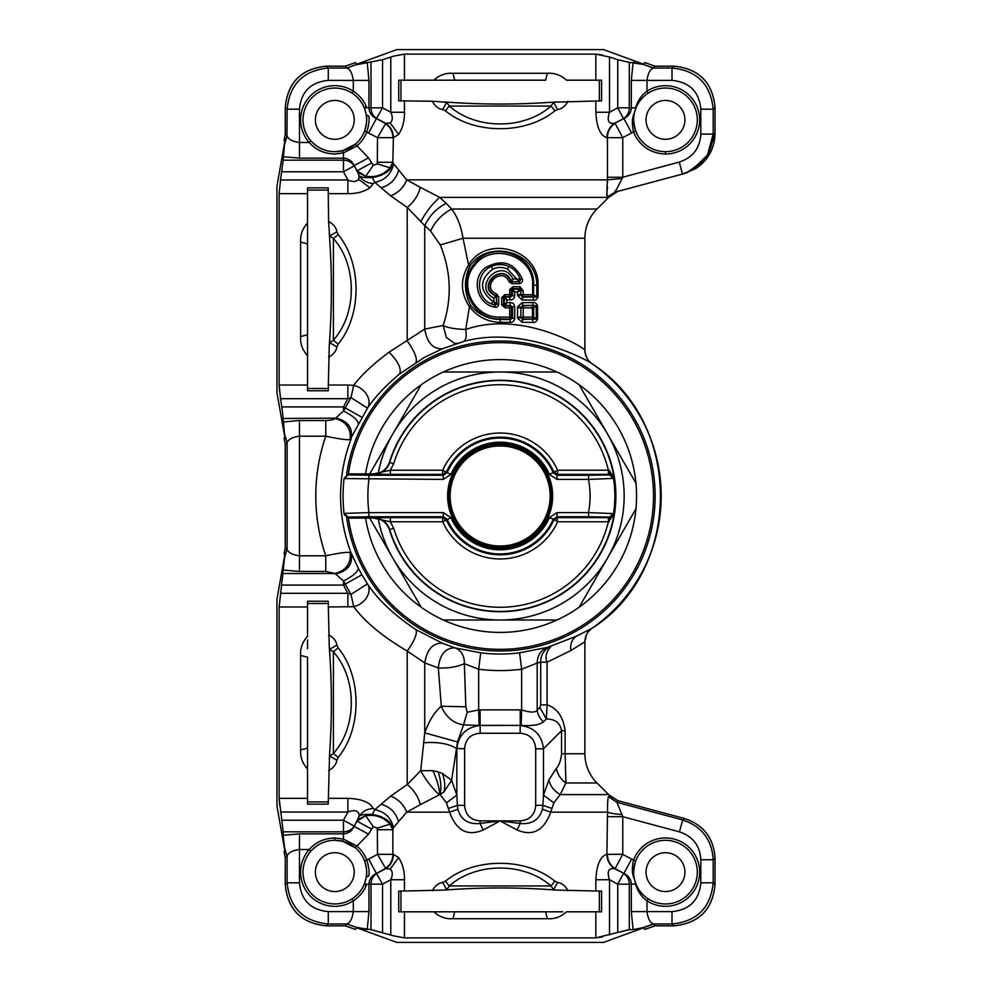 <?xml version="1.0" encoding="UTF-8"?>
<svg xmlns="http://www.w3.org/2000/svg" width="992" height="992" viewBox="0 0 992 992"><rect width="100%" height="100%" fill="white"/><g stroke="black" fill="none" stroke-linecap="round" stroke-linejoin="round"><path stroke-width="1.49" d="M700.823 859.717L713.186 859.717L713.186 882.793C710.706 907.767 696.992 921.494 672.006 923.961L673.841 925.809C698.839 923.354 712.566 909.627 715.021 884.628L715.021 858.316C713.794 838.203 703.626 824.935 684.505 818.536L682.657 819.95L679.458 831.879C692.862 836.343 699.98 845.63 700.823 859.717L700.823 882.793L713.186 882.793L715.021 884.628L715.046 858.316C713.843 838.166 703.663 824.898 684.505 818.512L617.756 800.656L609.634 795.696L608.542 796.725L616.999 802.354L622.765 816.689L607.439 816.689L607.563 812.138C610.402 813.266 615.3 814.085 622.244 814.581M665.483 852.711A19.431 19.431 0 0 0 646.052 872.129A19.431 19.431 0 0 0 665.483 891.56A19.431 19.431 0 0 0 684.914 872.129A19.431 19.431 0 0 0 665.483 852.711M634.52 879.507L634.508 879.433C632.97 875.948 633.355 869.81 635.674 860.994L633.479 860.176A34.162 34.162 0 0 1 699.645 872.129A34.162 34.162 0 0 1 646.995 900.872C641.266 896.57 637.496 891.002 635.686 884.157L635.599 883.103C637.955 889.551 642.171 894.821 648.26 898.901L648.26 898.901A31.831 31.831 0 0 0 697.314 872.129A31.831 31.831 0 0 0 665.483 840.311A31.831 31.831 0 0 0 634.954 881.132L634.979 881.194A31.831 31.831 0 0 0 635.599 883.103L634.992 881.243M638.625 889.216A31.831 31.831 0 0 0 642.456 894.102M665.483 840.311A31.831 31.831 0 0 0 635.674 860.994M648.26 898.901L646.995 900.872L646.995 911.611C647.912 918.48 650.045 922.61 653.406 923.961L655.08 925.809L644.812 929.368L643.461 927.656L653.53 924.036M631.334 911.611L633.094 929.616L643.349 927.582L653.406 923.961L672.006 923.961L672.006 911.611L631.334 911.611L631.334 884.145L635.686 884.145L634.434 879.148C632.078 874.547 631.755 868.223 633.479 860.176L622.765 854.323L622.765 816.689L679.458 831.879M635.103 881.702L634.434 879.148M356.946 927.582L346.89 923.961L356.946 927.582L370.996 929.616L393.737 935.878L404.463 937.886L595.832 937.886L629.3 929.616L629.3 884.145L617.731 884.145L623.509 873.406A12.4 11.569 90 0 1 629.3 884.145L631.334 884.145C631.086 879.321 628.618 875.75 623.906 873.406L631.644 859.097M629.3 929.616L633.814 929.578M643.349 927.582L644.812 929.417M342.463 841.241L343.468 839.083L356.872 846.04L355.359 847.825A31.831 31.831 0 0 0 334.812 840.311C325.649 840.323 317.7 843.907 310.967 851.062A31.831 31.831 0 0 0 352.036 898.901C358.372 894.511 362.588 889.241 364.684 883.116L366.234 877.201C367.276 873.791 366.73 868.384 364.622 860.994A31.831 31.831 0 0 0 355.359 847.825L342.463 841.241L334.812 840.311A31.831 31.831 0 0 0 310.967 851.062L309.206 849.512A34.162 34.162 0 0 0 353.301 900.872C359.823 896.47 364.324 890.903 366.817 884.145L368.962 884.145L368.962 911.611L367.201 929.616L357.17 927.359M366.234 877.201L368.788 875.911C369.532 872.005 368.875 866.76 366.817 860.176A34.162 34.162 0 0 0 356.872 846.04L368.528 834.16L373.252 826.683L365.726 815.722L357.033 821.215L371.355 828.903M355.483 929.417L356.835 927.656L355.483 929.368L345.216 925.809L346.766 924.036M284.096 851.471L284.964 851.099L284.096 851.471L285.274 857.596L285.274 884.628L287.122 882.793L299.472 882.793L299.472 849.512C292.603 850.429 288.474 852.562 287.122 855.922L287.122 882.793C289.59 907.767 303.316 921.494 328.29 923.961L328.29 911.611L368.962 911.611M286.973 856.17L284.481 847.218L286.973 856.17L285.274 857.596L285.25 884.628C287.73 909.627 301.456 923.354 326.455 925.809L328.29 923.961L346.89 923.961C350.25 922.597 352.383 918.48 353.301 911.611L353.301 900.872L352.036 898.901A31.831 31.831 0 0 0 361.869 888.894M365.217 884.145C365.788 886.253 366.321 886.253 366.817 884.145L365.217 884.145L364.684 883.116A31.831 31.831 0 0 0 364.622 860.994L368.664 859.097L376.39 873.406C371.69 875.75 369.21 879.321 368.962 884.145L370.996 884.145A12.4 11.569 -90 0 1 376.786 873.406L385.752 868.645L390.154 869.066C392.745 871.274 392.968 874.832 390.786 879.743L404.463 879.743C404.55 870.926 402.591 863.548 398.586 857.609L390.154 869.066M334.812 852.711A19.431 19.431 0 0 0 315.394 872.129A19.431 19.431 0 0 0 334.812 891.56A19.431 19.431 0 0 0 354.243 872.129A19.431 19.431 0 0 0 334.812 852.711M326.455 925.809L345.216 925.809M398.586 857.609L393.378 854.323A16.529 15.252 90 0 1 385.752 868.645L377.53 854.323L368.664 859.097M393.378 854.323L392.857 854.323C392.844 860.262 390.29 865.036 385.194 868.645L376.39 873.406L382.565 884.145L370.996 884.145L370.996 929.616M617.731 932.306L617.731 884.145L609.51 879.743C606.782 871.633 608.456 867.938 614.544 868.645L623.906 873.406L615.102 868.645L622.765 854.323L607.439 854.323C607.464 860.262 610.018 865.036 615.102 868.645L614.544 868.645C609.646 865.334 607.104 860.56 606.918 854.323L607.439 816.689M715.021 858.316L713.186 859.717C711.934 839.616 701.766 826.348 682.657 819.95L616.999 802.354L617.756 800.656M547.361 918.728L452.935 918.728L454.696 911.809L545.612 911.809L547.361 918.728C554.553 919.175 560.926 916.868 566.494 911.809L601.598 911.809L601.598 891.151L601.598 911.809M545.612 911.809L562.836 911.809M452.935 918.728C445.743 919.175 439.369 916.868 433.802 911.809L500.154 911.809M454.696 911.809L398.71 911.809L398.71 891.151L398.71 911.809M356.649 927.78L396.812 942.4L603.483 942.4L643.647 927.78M299.472 833.85L343.468 833.85L343.468 839.083L334.812 837.967C324.322 838.277 315.791 842.121 309.206 849.512L299.472 849.512L299.472 833.85L283.142 835.289L284.481 847.218M283.452 839.232L283.142 831.817L343.468 831.817L343.468 820.248L354.206 826.026A12.4 11.569 180 0 1 343.468 831.817L343.468 833.85C348.291 833.615 351.875 831.135 354.206 826.423L368.528 834.16M511.016 280.798L511.922 281.815L518.952 281.567L520.292 280.401L519.225 281.815L507.594 269.105L508.908 266.439C503.068 263.996 497.228 263.996 491.4 266.439C475.565 272.738 475.565 297.662 491.4 303.961L495.144 305.325L491.4 303.961L492.714 301.295L493.867 301.779L493.867 298.046L495.678 295.963L496.434 297.067L493.867 298.046C471.51 286.762 501.555 256.32 512.852 278.789L512.07 281.629L511.016 280.798L512.157 281.294M507.594 269.105C502.634 266.91 497.674 266.91 492.714 269.105L491.4 266.439C497.228 263.798 503.068 263.798 508.908 266.439C514.501 269.142 518.246 273.457 520.13 279.347L512.852 278.789L511.14 280.624C501.964 261.07 475.156 287.333 495.752 295.876L495.678 295.963M595.832 911.809L595.832 937.886L602.442 936.944M283.142 831.817L281.84 820.248L343.468 820.248L347.87 812.026C355.359 809.311 359.129 810.7 359.166 816.168L354.206 826.423L357.579 819.69L365.726 815.722C375.398 814.283 383.495 817.098 390.017 824.191L377.307 828.097L377.53 854.323L392.857 854.323L392.857 829.721L377.53 829.721M393.117 828.878L390.017 824.191L392.857 829.721L393.477 827.626C389.682 820.421 382.614 816.032 372.26 814.469C365.54 814.085 361.175 814.655 359.166 816.168C362.489 811.431 367.152 808.877 373.178 808.505L374.877 809.608L372.26 814.469M608.542 796.725C607.798 797.915 607.476 803.049 607.563 812.138L550.709 812.138C543.963 830.688 532.766 836.64 517.13 829.994L500.154 820.88L480.14 823.484C468.323 824.55 460.908 819.801 457.895 809.261L457.374 805.343L464.603 805.343C465.397 814.903 470.58 820.086 480.14 820.88L480.14 823.484L483.166 829.994C467.53 836.64 456.332 830.688 449.587 812.138L446.45 802.838L456.841 795.076L457.374 805.343L448.458 808.43M551.837 808.43L542.922 805.343L543.467 795.076L553.846 802.838L550.709 812.138L542.401 809.261C539.388 819.801 531.972 824.55 520.155 823.484L520.155 820.88C529.728 820.086 534.899 814.903 535.692 805.343L535.692 748.786L543.467 748.786C541.818 734.898 534.043 727.136 520.155 725.487L520.155 733.249L480.14 733.249L480.14 725.487C466.252 727.136 458.49 734.898 456.841 748.786L456.841 795.076L451.596 780.282L443.908 791.976L440.101 794.604L446.45 802.838M542.401 809.261L542.922 805.343L535.692 805.343M517.13 829.994L520.155 823.484L500.154 820.88L483.166 829.994M549.196 911.809L554.206 911.809M554.925 881.206C525.921 857.336 474.35 857.348 445.371 881.206L449.289 885.943C476.197 862.098 524.086 862.073 551.019 885.943L554.925 881.206L557.653 882.458L553.548 889.712L550.932 889.712L556.475 890.097L553.548 889.712L551.019 885.943L449.289 885.943L446.747 889.712L443.821 890.097L398.71 891.151M550.932 889.712C517.08 887.381 483.216 887.381 449.364 889.712L443.821 890.097M520.292 280.401L520.13 279.347L522.238 278.777C514.141 262.483 502.014 258.701 485.844 267.456C470.853 277.921 476.582 303.8 494.611 307.185L495.144 305.325L496.781 304.234L495.02 305.189L493.867 301.779L496.434 303.812L496.496 297.03L495.752 295.876L498.641 296.844L496.632 293.967L495.975 295.715C476.309 287.184 502.473 261.256 510.657 281.232L509.107 281.84C502.113 265.224 479.818 286.862 496.632 293.967M492.714 301.295C479.198 290.569 479.198 279.843 492.714 269.105M548.874 779.985C550.287 786.11 554.069 790.984 560.207 794.604L565.899 782.973C560.616 779.154 557.454 774.281 556.388 768.354L548.874 779.985L543.467 795.076L543.467 748.786L561.559 730.695L565.13 730.695C563.158 716.72 557.132 708.114 547.076 704.878L546.332 719.014C555.098 719.014 560.17 722.908 561.559 730.695L561.559 753.746C560.951 760.306 559.228 765.179 556.388 768.354M553.846 802.838L560.207 794.604L608.617 794.604L617.644 800.594L684.505 818.512M480.14 733.249C470.58 734.043 465.397 739.226 464.603 748.786L456.518 748.476L457.535 741.954L424.75 732.852L424.75 662.916L438.328 667.951C448.161 668.41 456.828 666.984 464.343 663.673L465.831 706.75L441.304 706.279C434.769 711.599 429.251 720.465 424.75 732.852L420.707 770.734C425.878 780.146 432.115 788.156 439.419 794.766L439.853 794.604C439.27 787.45 436.939 779.464 432.859 770.648L438.179 771.875C440.956 780.27 441.576 787.834 440.064 794.542L443.908 791.976C445.396 786.197 444.875 779.997 442.358 773.388L438.179 771.875M556.475 890.097L601.598 891.151M609.51 934.972L609.51 879.743L595.832 879.743C596.651 864.714 600.346 856.232 606.918 854.323M457.895 809.261L449.587 812.138L406.695 812.138L393.477 827.626C391.108 817.792 384.908 811.791 374.877 809.608L381.176 804.227C390.154 806.856 395.957 812.659 398.586 821.649M449.364 889.712L446.747 889.712L442.643 882.458C438.228 883.215 434.794 885.98 432.314 890.779M445.371 881.206L442.643 882.458M557.653 882.458C562.067 883.215 565.514 885.98 567.994 890.779M329.629 753.449C331.96 719.597 331.96 685.745 329.629 651.88L329.245 646.338L329.629 649.264L336.896 645.16L338.148 647.888C362.006 676.866 362.006 728.463 338.148 757.442L333.411 753.536L329.629 756.065L329.629 753.449L328.203 804.115L307.532 804.115L307.532 752.172M329.245 646.338L328.203 601.226L307.532 601.226L307.532 636.318C302.486 641.886 300.179 648.26 300.626 655.452L307.532 657.212L307.532 769.011C302.486 763.456 300.179 757.07 300.626 749.878L307.532 748.129M284.27 845.593L283.923 843.064M300.626 655.452L300.626 749.878M307.532 648.607L307.532 639.976M522.238 278.777C523.069 281.207 522.139 282.844 519.411 283.675L519.225 281.815L511.922 281.815L512.046 283.7L509.107 281.84M279.136 798.672L279.632 805.306M284.096 553.871L285.274 547.733L284.072 553.846L284.964 554.23L284.096 553.871M561.559 753.746L565.13 753.746L565.899 782.973L596.986 782.973L608.617 794.604M521.135 725.363L521.643 709.9L520.242 709.875L520.242 725.412L521.135 725.363C532.121 726.156 539.598 724.966 543.566 721.779A16.529 14.706 -135 0 1 537.18 710.247L537.18 663.065L521.643 669.24A174.567 174.567 0 0 1 478.665 669.24L464.343 663.673A16.529 14.21 -75.9 0 0 454.745 647.838C445.234 647.987 439.754 654.683 438.328 667.951L441.304 706.279C445.954 717.092 453.356 723.292 463.524 724.879L457.535 741.954M423.522 742.785C437.571 741.706 448.57 743.603 456.518 748.476L451.596 780.282L442.358 773.388M439.419 794.766L420.372 804.624C418.215 796.576 413.825 789.892 407.216 784.56L420.707 770.734L432.859 770.648M520.242 709.875L480.066 709.875L480.14 725.487L520.242 725.412L479.161 725.363L478.665 709.9L467.22 712.281L465.831 706.75M467.22 712.281L463.524 724.879L479.161 725.363M284.964 437.77L284.096 438.129L284.964 437.77L284.481 433.888L287.122 442.593L287.122 549.407C288.474 552.767 292.59 554.9 299.472 555.818L299.472 571.479L283.142 570.04L284.481 558.112L286.973 549.171L284.53 557.578L284.964 554.23L279.136 606.98L279.136 798.349L281.84 820.248M420.372 804.624L406.695 812.138C403.67 804.475 398.338 799.143 390.674 796.117L381.176 804.227M328.203 804.115L307.532 804.115M328.203 601.226L307.532 601.226M329.629 651.88L329.629 649.264L333.411 651.806L338.148 647.888M329.245 758.992L329.629 756.065L336.896 760.17L338.148 757.442M284.915 851.136L276.954 806L276.954 599.329L284.915 554.193M494.611 307.185C496.967 307.619 498.306 306.64 498.641 304.234L498.641 296.844M496.496 297.03L496.781 304.234L498.641 304.234M519.411 283.675L512.046 283.7M509.739 289.552L509.739 294.636L511.364 294.636L509.64 296.521L510.062 299.894C512.728 299.981 514.29 298.592 514.749 295.703L512.542 295.703L512.542 290.619L513.434 289.143L512.318 290.396L509.739 289.552L512.951 286.7L512.814 288.585L511.364 289.552L511.364 294.636L512.542 295.703L510.223 297.054L505.35 297.03L504.866 294.624L501.654 297.699L501.654 304.78L504.866 307.842L505.35 305.437L504.134 304.172L501.654 304.78M533.138 300.08L522.09 299.956L522.958 296.521L520.862 295.046L522.424 297.166L536.846 296.98L533.609 294.723L533.609 285.2C535.854 254.77 491.362 238.861 473.878 264.269C456.506 284.518 472.614 320.056 500.154 319.015L509.64 319.015L509.739 317.118L500.154 317.105C474.002 318.568 457.436 284.58 474.808 265.199C491.858 241.837 534.266 255.886 532.63 285.2L532.63 294.723L533.609 294.723L532.332 296.521L522.958 296.521L523.181 294.674L532.63 294.723A2.48 0.918 -89.6 0 1 532.332 296.521L533.622 297.402L533.138 300.08C535.37 300.588 536.994 299.547 538.036 296.98L536.846 296.98L536.846 285.2C537.056 251.112 487.593 238.675 469.824 266.154C463.723 279.397 464.008 292.466 470.679 305.375C478.342 314.563 488.163 319.275 500.154 319.511L510.223 319.536L509.64 319.015L511.364 317.118L512.542 318.196L510.223 319.536L510.062 322.375C512.728 322.474 514.29 321.073 514.749 318.196L512.542 318.196L512.542 306.764L510.223 305.424L509.64 305.945L509.739 317.118L511.364 317.118L511.364 307.842L509.64 305.945L504.816 305.945L503.514 304.78L503.514 297.699L501.654 297.699M504.134 298.294L505.424 297.203L504.134 298.294L503.514 297.699L504.816 296.521L509.64 296.521L509.739 294.636L504.866 294.624M570.809 650.578C570.028 643.92 571.987 639.084 576.674 636.07L547.745 647.305C540.9 649.996 537.379 655.253 537.18 663.065L540.69 662.185L540.69 704.878L547.076 704.878L547.076 662.185C544.868 657.039 546.158 651.818 550.944 646.524A16.529 15.475 -104.7 0 0 540.69 662.185L547.076 662.185L570.809 650.578L584.883 641.874C585.032 636.182 587.4 631.668 591.988 628.296L592.001 628.246M543.566 721.779L546.332 719.014L539.946 707.482L537.18 710.247C535.271 712.752 530.088 712.628 521.643 709.9L521.643 669.24L519.61 652.835A158.038 158.038 0 0 1 480.698 652.835L454.745 647.838L442.469 643.25C432.971 642.766 427.056 649.314 424.75 662.916L407.216 651.062C414.544 640.634 417.483 633.516 416.008 629.697L442.469 643.25M280.55 812.026L347.87 812.026L347.87 798.349C361.658 798.895 370.103 802.28 373.178 808.505M328.563 606.98L353.685 606.695C364.796 621.773 382.639 636.566 407.216 651.062L407.216 784.56L390.674 796.117M347.87 606.98L347.87 593.303L351.019 594.394L367.462 583.854C377.58 599.441 393.762 614.718 416.008 629.697M336.896 645.16C336.139 640.745 333.362 637.31 328.563 634.83M328.563 770.511C333.362 768.019 336.139 764.584 336.896 760.17M353.685 606.695L351.019 594.394L345.191 584.152L361.857 574.74L367.462 583.854A16.529 12.747 144.7 0 1 353.685 606.695M280.55 593.303L347.87 593.303L343.468 585.082L343.468 580.977L335.122 573.525L325.773 571.479L325.773 555.818L299.472 555.818L299.472 420.521L325.773 420.521C330.683 420.335 333.796 419.653 335.122 418.475C346.233 421.538 351.242 428.569 350.151 439.555L367.462 408.146C374.728 397.296 385.429 385.888 399.578 373.934L424.427 357.393L442.469 348.75L463.524 341.533C525.103 324.012 594.208 364.089 591.988 363.704L592.001 363.742M565.13 730.695L565.13 753.746L584.883 753.746L584.883 641.874C587.686 628.122 588.938 632.512 590.488 629.474L591.988 628.296C681.963 571.727 684.443 423.299 591.988 363.704A161.051 161.051 0 0 1 591.988 628.296L576.674 636.07M514.749 318.196L514.749 306.764L512.542 306.764L511.364 307.842L504.866 307.842M522.09 299.956L517.601 295.616L520.862 295.046L520.825 290.631L523.181 290.631L519.982 286.725L512.951 286.7M520.775 290.011L512.814 288.585L519.783 288.585L517.514 291.983L520.825 290.631L519.982 286.725M532.555 322.412L522.226 322.313L522.61 319.424L520.912 317.564L517.675 318.296L517.539 317.08L520.862 317.08L522.97 319.015L532.245 319.015L533.076 319.598L532.555 322.412C534.886 322.896 536.548 321.768 537.565 319.04L536.25 319.04L536.25 305.92L533.634 307.83L523.218 307.88L523.218 317.08L533.634 317.13L533.634 307.83L532.245 305.945L532.58 317.13A2.48 0.918 -89.6 0 1 532.245 319.015L533.634 317.13L536.25 319.04L522.61 319.424L523.218 317.08L520.862 317.08L520.862 307.88L522.97 305.945L523.218 307.88L517.539 307.88L517.675 306.664L522.226 302.647L522.97 305.945L533.076 305.362L522.61 305.536L520.912 307.396L517.675 306.664M284.53 434.422L287.122 442.593C288.66 439.134 292.776 437.001 299.472 436.182L325.773 436.182L325.773 420.521M286.973 442.829L285.274 444.267L284.072 438.154L285.274 444.267L285.274 547.733L286.973 549.171M335.656 573.835C347.981 571.107 353.127 564.138 351.094 552.941L358.199 568.007C358.273 571.652 353.363 575.98 343.468 580.977L345.191 584.152L343.468 585.082L281.84 585.082M283.142 573.525L335.122 573.525C346.233 570.462 351.242 563.431 350.151 552.445C346.072 552.036 337.937 553.164 325.773 555.818A184.351 184.351 0 0 1 325.773 436.182C339.314 439.01 347.448 440.138 350.151 439.555M284.481 433.888L283.142 418.475L335.656 418.165C347.981 420.893 353.127 427.862 351.094 439.059A159.563 159.563 0 0 0 351.094 552.941L350.151 552.445M517.601 295.616L517.514 294.674L523.181 294.674L523.181 290.631M513.62 289.552L514.749 291.97L512.318 290.396M505.436 297.203L506.788 299.882L504.234 298.394L504.234 304.085L505.35 305.437L510.223 305.424L510.062 302.585L506.788 302.597L505.436 305.276M510.062 299.894L506.788 299.882L506.788 302.597L504.134 304.172M537.565 319.04L537.565 305.92L533.076 305.362L532.555 302.548L522.226 302.647M469.824 266.154L468.596 264.988C460.114 279.087 460.4 292.962 469.464 306.627C477.152 316.708 487.382 321.954 500.154 322.363L510.062 322.375M470.679 305.375L469.464 306.627L465.707 329.456C466.748 336.189 466.029 340.206 463.524 341.533M335.656 418.165L343.468 411.023L351.019 397.606L353.685 385.305C361.658 374.802 373.463 363.766 389.075 352.197L424.75 329.084L443.151 325.5L446.375 337.441L454.758 343.443L457.101 343.282M443.151 325.5C447.764 327.856 455.278 329.17 465.707 329.456C524.098 309.318 587.103 349.779 584.883 350.126C585.032 355.818 587.4 360.332 591.988 363.704C587.996 361.398 585.627 356.872 584.883 350.126L584.883 238.254L463.004 238.254L440.274 244.95C451.149 271.622 452.104 298.468 443.151 325.5M356.946 64.418L367.201 62.384L368.962 80.389L353.301 80.389C352.383 73.52 350.25 69.403 346.89 68.039L356.946 64.418L355.483 62.632L345.216 66.191L326.455 66.191C301.456 68.646 287.73 82.373 285.274 107.372L285.274 134.404L284.072 140.517M284.096 140.529L284.964 140.901L284.096 140.529L285.274 134.404L286.973 135.83L284.53 144.237L283.142 156.711L299.472 158.15L343.468 158.15L343.468 171.752L354.206 165.974A12.4 11.569 180 0 0 343.468 160.183L283.142 160.183L280.55 179.974L347.87 179.974C352.78 182.144 356.339 181.933 358.546 179.329L359.166 175.832C362.477 180.569 367.152 183.123 373.178 183.495L370.004 187.773L358.546 179.329M283.439 425.779L283.142 421.96L299.472 420.521M358.199 423.993C358.273 420.348 353.363 416.02 343.468 411.023L343.468 406.918L281.84 406.918L283.142 418.475M547.745 647.305L519.61 652.835M480.066 709.875L478.665 709.9L478.665 669.24L480.698 652.835M358.199 568.007L361.857 574.74M280.55 179.974L279.136 193.651L279.136 385.02L280.55 398.697L347.87 398.697L343.468 406.918L361.857 417.26M351.019 397.606L367.462 408.146A16.529 12.747 -144.7 0 0 353.685 385.305L347.87 385.02L347.87 398.697L351.019 397.606M300.626 242.122L307.532 243.871L307.532 222.989C302.486 228.557 300.179 234.93 300.626 242.122L300.626 336.548L307.532 334.788L307.532 355.682L307.532 338.842M300.626 336.548C300.179 343.74 302.486 350.114 307.532 355.682L307.532 390.774L328.203 390.774L307.532 390.774M307.532 235.278L307.532 334.788M328.563 221.489C333.362 223.969 336.139 227.416 336.896 231.83L329.629 235.935L328.563 221.489L328.203 187.885L307.532 187.885L307.532 226.647M532.63 285.2L538.036 285.2C539.288 249.24 486.588 234.273 468.596 264.988L463.004 238.254C461.193 226.56 457.411 216.814 451.67 209.027C442.06 214.123 435.042 221.452 430.615 231.024L440.274 244.95M517.514 294.674L517.514 291.983L514.749 291.97L514.749 295.703M514.749 306.764C514.29 303.887 512.728 302.486 510.062 302.585M537.565 305.92C536.548 303.192 534.886 302.064 532.555 302.548M517.675 318.296L522.226 322.313M430.615 231.024L424.75 225.593L424.75 329.084C427.056 342.686 432.971 349.234 442.469 348.75M279.136 385.367L279.62 391.89M665.483 139.289A19.431 19.431 0 0 0 684.914 119.871A19.431 19.431 0 0 0 665.483 100.44A19.431 19.431 0 0 0 646.052 119.871A19.431 19.431 0 0 0 665.483 139.289M665.483 88.04A31.831 31.831 0 0 0 648.26 93.099C642.184 97.166 637.968 102.436 635.599 108.897L634.892 111.067A31.831 31.831 0 0 0 634.496 112.58C632.97 116.064 633.355 122.202 635.674 131.006L637.286 134.627A31.831 31.831 0 0 0 697.314 119.871A31.831 31.831 0 0 0 648.26 93.099L646.995 91.128A34.162 34.162 0 0 1 699.645 119.871A34.162 34.162 0 0 1 665.483 154.033C651.88 153.524 641.75 147.324 635.078 135.458L633.479 131.824L635.674 131.006M640.646 99.956A31.831 31.831 0 0 0 635.599 108.909M635.512 109.157A31.831 31.831 0 0 0 635.165 110.186M634.967 110.819A31.831 31.831 0 0 0 634.905 111.042L635.599 108.897M634.979 110.794L634.434 112.852A31.831 31.831 0 0 0 665.483 151.689L665.483 154.033M686.824 172.819L707.234 157.74L715.021 133.598C714.575 148.701 708.04 160.419 695.454 168.752L682.484 174.071L686.824 172.819L707.234 157.74L715.021 133.598L715.021 107.372C712.566 82.373 698.839 68.646 673.841 66.191L655.08 66.191L644.812 62.583M355.483 62.583L356.835 64.344L346.89 68.039L328.29 68.039C303.316 70.506 289.59 84.233 287.122 109.207L299.472 109.207C301.159 91.686 310.769 82.076 328.29 80.389L328.29 68.039L326.455 66.191M284.964 140.901L284.53 144.237L284.964 140.901M284.915 437.807L276.954 392.671L276.954 186L284.915 140.864M283.142 160.183L284.481 144.782L287.122 136.078C288.474 139.438 292.59 141.571 299.472 142.488L299.472 109.207M280.55 398.697L281.84 406.918M328.203 187.885L307.532 187.885M336.896 231.83L338.148 234.558C362.006 263.537 362.006 315.134 338.148 344.112L333.411 340.194L329.629 342.736L329.629 340.12C331.96 306.268 331.96 272.403 329.629 238.551L329.245 233.008M329.629 238.551L329.629 235.935L333.411 238.464L338.148 234.558M329.629 340.12L329.245 345.662L329.629 342.736L336.896 346.84L338.148 344.112M584.883 238.254C585.044 226.908 589.087 217.161 596.986 209.027L451.67 209.027L446.164 203.323C436.418 208.469 429.276 215.896 424.75 225.593L407.216 207.44L407.216 340.938C414.544 351.366 417.483 358.484 416.008 362.303M691.833 170.289L707.445 155.112L713.186 134.081L715.021 133.598L715.046 107.372L713.186 109.207C710.706 84.233 696.992 70.506 672.006 68.039L672.006 80.389L631.334 80.389L633.094 62.384L635.289 62.645M673.841 66.191L672.006 68.039L653.406 68.039L643.349 64.418L629.3 62.384L629.3 107.855A12.4 11.569 90 0 1 623.509 118.594L623.906 118.594C628.618 116.25 631.086 112.679 631.334 107.855L617.731 107.855L623.509 118.594L614.544 123.355L623.906 118.594L631.644 132.903L633.479 131.824C631.755 123.777 632.078 117.453 634.434 112.852L634.272 113.435M446.164 203.323L439.716 197.396L608.617 197.396L617.607 191.456L682.484 174.071C701.716 167.66 711.946 154.33 713.186 134.081L713.186 109.207L700.823 109.207L700.823 134.081C699.955 148.267 692.763 157.592 679.272 162.093L622.765 177.233L615.251 192.076L614.718 191.617M635.686 107.843C637.509 100.998 641.278 95.418 646.995 91.14L646.995 80.389C647.912 73.52 650.045 69.403 653.406 68.039L655.08 66.191M643.349 64.418L653.53 67.964M643.461 64.344L644.812 62.632L643.461 64.344M334.812 139.289A19.431 19.431 0 0 0 354.243 119.871A19.431 19.431 0 0 0 334.812 100.44A19.431 19.431 0 0 0 315.394 119.871A19.431 19.431 0 0 0 334.812 139.289M366.234 114.799L364.684 108.884C362.588 102.746 358.372 97.489 352.036 93.099A31.831 31.831 0 0 0 310.967 140.938C317.7 148.093 325.649 151.677 334.812 151.689A31.831 31.831 0 0 0 352.036 93.099L353.301 91.128A34.162 34.162 0 0 0 309.206 142.488C315.791 149.879 324.322 153.735 334.812 154.033L343.468 152.917L356.872 145.96A34.162 34.162 0 0 0 366.817 131.824C368.875 125.24 369.532 119.995 368.788 116.089L366.234 114.799C367.276 118.209 366.73 123.616 364.622 131.006L377.53 137.677L377.307 163.903L390.03 167.797C383.507 174.902 375.398 177.729 365.726 176.278L373.252 165.317L368.528 157.84L355.359 144.175L342.463 150.759L343.468 152.917L343.468 158.15C348.291 158.385 351.875 160.865 354.206 165.577L368.528 157.84M329.245 345.662L328.203 390.774M328.563 193.651L347.87 193.651L347.87 179.974L343.468 171.752L281.84 171.752M328.563 357.17C333.362 354.69 336.139 351.242 336.896 346.84M420.372 187.376L406.695 179.862C403.67 187.525 398.338 192.857 390.674 195.883L407.216 207.44C413.825 202.108 418.215 195.424 420.372 187.376L439.716 197.396C432.264 203.93 426.002 211.953 420.918 221.476M614.792 191.506L617.012 188.802M607.439 177.233L607.439 137.677C607.464 131.738 610.018 126.964 615.102 123.355L622.765 137.677L622.765 177.233L607.439 177.233L607.476 179.862C606.695 190.476 606.744 196.106 607.625 196.776C610.216 196.267 610.216 196.267 607.625 196.776L615.251 192.076L682.484 174.071L679.272 162.093M547.361 73.272L545.612 80.191L454.696 80.191L452.935 73.272L547.361 73.272C554.553 72.825 560.926 75.132 566.494 80.191L595.832 80.191L595.832 54.114L602.442 55.056M454.696 80.191L433.802 80.191C439.369 75.132 445.743 72.825 452.935 73.272M545.612 80.191L500.154 80.191M356.649 64.22L396.812 49.6L603.483 49.6L643.647 64.22M629.3 62.384L617.731 59.694L617.731 107.855L609.51 112.257C606.782 120.367 608.456 124.062 614.544 123.355A16.529 15.252 -90 0 0 606.918 137.677C600.346 135.755 596.651 127.286 595.832 112.257L609.51 112.257L609.51 57.028L617.731 59.694M556.475 101.903L553.548 102.288L551.019 106.057L554.925 110.794C525.946 134.664 474.35 134.652 445.371 110.794L449.289 106.057L551.019 106.057C524.111 129.915 476.185 129.915 449.289 106.057L446.747 102.288L449.364 102.288C483.216 104.619 517.08 104.619 550.932 102.288L601.598 100.849L601.598 80.191L595.832 80.191M445.371 110.794L442.643 109.542L446.747 102.288L432.314 101.221L398.71 100.849L398.71 80.191L437.46 80.191M299.472 158.15L299.472 142.488L309.206 142.488L310.967 140.938A31.831 31.831 0 0 0 334.812 151.689L342.463 150.759M357.17 64.641L382.565 59.694L382.565 107.855L370.996 107.855A12.4 11.569 90 0 0 376.786 118.594L385.752 123.355L390.154 122.934C392.745 120.726 392.968 117.168 390.786 112.257L404.463 112.257C404.55 121.074 402.591 128.452 398.586 134.391L393.378 137.677C393.192 131.44 390.65 126.666 385.752 123.355L377.53 137.677L392.857 137.677C392.844 131.738 390.29 126.964 385.194 123.355L376.39 118.594L368.664 132.903M347.87 193.651C356.686 193.738 364.064 191.778 370.004 187.773M373.178 183.495L374.877 182.404L372.26 177.531C365.54 177.915 361.175 177.345 359.166 175.832L357.033 170.785L365.726 176.278L357.579 172.31L354.206 165.577L357.033 170.785L371.355 163.097M404.463 80.191L404.463 54.114L393.737 56.122L382.565 59.694M390.674 195.883L374.877 182.404C384.908 180.209 391.108 174.208 393.477 164.374C389.682 171.579 382.614 175.968 372.26 177.531M606.658 194.618L606.732 193.936M606.943 192.336L607.464 186.918M607.563 182.516L607.55 181.834M393.117 163.122L392.857 162.279L390.03 167.797L393.117 163.122L406.695 179.862L607.476 179.862L622.43 178.448M446.09 80.191L451.1 80.191M404.463 54.114L595.832 54.114L609.51 57.028M398.71 100.849L398.71 80.191M601.598 100.849L601.598 80.191M449.364 102.288L443.821 101.903M364.684 108.884L365.217 107.855C365.8 105.784 366.333 105.784 366.817 107.855C364.324 101.097 359.823 95.53 353.301 91.128L353.301 80.389L328.29 80.389M390.786 57.028L390.786 112.257L382.565 107.855L376.39 118.594C371.69 116.25 369.21 112.679 368.962 107.855L370.996 107.855L370.996 62.384M550.932 102.288L553.548 102.288L557.653 109.542C562.067 108.785 565.502 106.02 567.994 101.221M554.925 110.794L557.653 109.542M442.643 109.542C438.228 108.785 434.794 106.02 432.314 101.221M393.378 137.677L392.857 162.279L377.53 162.279M378.262 518.766A124 124 0 0 0 607.538 558A124 124 0 0 0 500.154 372A124 124 0 0 0 378.262 473.234M365.552 473.891A136.4 136.4 0 0 1 421.178 384.784L369.731 473.891L421.178 384.784A136.4 136.4 0 0 1 443.325 372L556.971 372A136.4 136.4 0 0 1 579.13 384.784L635.946 483.216A136.4 136.4 0 0 1 635.946 508.784L579.13 607.216A136.4 136.4 0 0 1 556.971 620L443.325 620A136.4 136.4 0 0 1 421.178 607.216L369.731 518.109L421.178 607.216A136.4 136.4 0 0 1 365.552 518.109M448.744 372L443.325 372A136.4 136.4 0 0 1 556.971 372L551.552 372M635.946 483.216A136.4 136.4 0 0 0 579.13 384.784L635.946 483.216M579.13 607.216A136.4 136.4 0 0 0 635.946 508.784L579.13 607.216M448.744 620L443.325 620A136.4 136.4 0 0 0 556.971 620L551.552 620M346.692 517.787A155 155 0 0 0 500.154 651A155 155 0 0 0 655.154 496A155 155 0 0 0 500.154 341A155 155 0 0 0 346.692 474.213M368.925 516.733L443.275 516.733L443.275 512.604L368.925 512.604L368.925 516.733L348.155 517.092L344.05 513.422A157.071 157.071 0 0 1 344.05 478.578L348.155 474.908L368.925 475.267L368.925 479.396A132.271 132.271 0 0 0 368.925 512.604L344.05 513.422L344.174 514.464L348.279 518.109L373.649 518.109C381.486 518.556 386.756 522.449 389.459 529.815A115.729 115.729 0 0 0 555.632 597.568A115.729 115.729 0 0 0 573.252 406.274A115.729 115.729 0 0 0 389.459 462.185L389.72 462.495C387.016 469.873 381.746 473.779 373.897 474.226L390.327 474.362L390.327 470.233L373.649 473.891C381.486 473.444 386.756 469.551 389.459 462.185M368.925 475.267L443.275 475.267L443.275 479.396L344.05 478.578L348.279 473.891L373.649 473.891M390.327 517.638L442.692 517.638L443.275 516.733L447.07 519.213A57.933 57.933 0 0 0 553.238 519.213L557.603 521.767A62.967 62.967 0 0 1 442.692 521.767L390.327 521.767L390.327 517.638L373.897 517.774C381.746 518.221 387.016 522.127 389.72 529.505L393.675 528.302L390.327 521.767L373.649 518.109M389.459 529.815L389.72 529.505A115.394 115.394 0 0 0 614.085 514.302L613.502 513.596L588.516 512.604L588.516 516.733L609.423 517.092L613.502 513.596A114.712 114.712 0 0 0 613.502 478.404L588.516 479.396L588.516 475.267L609.423 474.908L613.502 478.404L614.085 477.698L609.894 474.362L609.175 470.394L614.085 477.698A115.394 115.394 0 0 0 389.72 462.495L393.675 463.698A111.265 111.265 0 0 1 608.394 470.233L609.175 470.394M443.275 512.604L450.852 517.564L446.462 520.081A58.838 58.838 0 0 0 553.834 520.081L557.603 517.638L609.894 517.638L614.085 514.302L608.394 521.767A111.265 111.265 0 0 1 393.675 528.302M608.394 517.638L608.394 521.767L557.603 521.767L557.02 516.733L588.516 516.733M609.423 517.092L609.175 521.606M553.238 519.213L549.444 517.564L557.02 512.604L557.02 516.733L553.238 519.213M442.692 517.638L446.462 520.081L442.692 521.767L442.692 517.638M390.327 474.362L442.692 474.362L443.275 475.267L447.07 472.787A57.933 57.933 0 0 1 553.238 472.787L557.02 475.267L557.603 474.362L608.394 474.362L608.394 470.233L557.603 470.233L549.444 474.436A53.804 53.804 0 0 0 450.852 474.436L442.692 470.233A62.967 62.967 0 0 1 557.603 470.233L557.603 474.362L553.834 471.919A58.838 58.838 0 0 0 446.462 471.919L442.692 474.362L442.692 470.233L390.327 470.233L393.675 463.698M549.444 474.436L557.02 479.396L557.02 475.267L588.516 475.267M551.403 496A51.249 51.249 0 0 0 500.154 444.751A51.249 51.249 0 0 0 448.892 496A51.249 51.249 0 0 0 500.154 547.249A51.249 51.249 0 0 0 551.403 496M606.918 137.677L622.765 137.677L631.644 132.903M673.841 925.809L655.08 925.809M672.006 911.611C689.527 909.924 699.137 900.314 700.823 882.793M390.786 934.972L390.786 879.743L382.565 884.145L382.565 932.306M299.472 882.793C301.159 900.314 310.769 909.924 328.29 911.611M334.812 840.311L334.812 837.967M480.14 820.88L520.155 820.88M535.692 748.786C534.899 739.226 529.728 734.043 520.155 733.249M464.603 748.786L464.603 805.343M377.307 828.097L373.252 826.683M404.463 937.886L404.463 911.809M595.832 890.779L595.832 879.743M404.463 890.779L404.463 879.743M333.411 753.536L333.411 651.806C357.269 678.714 357.269 726.628 333.411 753.536M279.136 606.98L307.532 606.98M279.136 798.349L307.532 798.349M540.69 704.878L539.946 707.482M328.563 798.349L347.87 798.349M299.472 571.479L325.773 571.479M500.154 322.363L500.154 317.105M345.216 66.191L346.766 67.964M538.036 296.98L538.036 285.2M517.539 317.08L517.539 307.88M286.973 135.83L287.122 109.207L285.274 107.372L285.25 134.404M279.136 193.651L307.532 193.651M279.136 385.02L307.532 385.02M333.411 340.194L333.411 238.464C357.269 265.385 357.269 313.298 333.411 340.194M328.563 385.02L347.87 385.02M389.075 352.197C398.251 361.485 401.76 368.726 399.578 373.934M631.334 80.389L631.334 107.855L635.686 107.855M713.186 134.081L700.823 134.081M700.823 109.207C699.137 91.686 689.527 82.076 672.006 80.389M365.217 107.855L368.962 107.855L368.962 80.389M373.252 165.317L377.307 163.903M404.463 101.221L404.463 112.257M398.586 170.351C395.957 179.341 390.154 185.144 381.176 187.773M595.832 101.221L595.832 112.257M390.154 122.934L398.586 134.391M348.403 518.109A153.351 153.351 0 0 0 500.154 649.351A153.351 153.351 0 0 0 653.492 496A153.351 153.351 0 0 0 500.154 342.649A153.351 153.351 0 0 0 348.403 473.891M348.155 517.092L348.279 518.109M348.155 474.908L348.279 473.891M450.852 517.564A53.804 53.804 0 0 0 549.444 517.564M557.02 512.604L588.516 512.604A89.925 89.925 0 0 0 588.516 479.396L557.02 479.396M608.394 474.362L609.894 474.362L609.423 474.908M443.275 479.396L450.852 474.436M552.643 496A52.489 52.489 0 0 0 500.154 443.511A52.489 52.489 0 0 0 447.652 496A52.489 52.489 0 0 0 500.154 548.489A52.489 52.489 0 0 0 552.643 496M450.132 496A50.009 50.009 0 0 0 500.154 546.009A50.009 50.009 0 0 0 550.163 496A50.009 50.009 0 0 0 500.154 445.991A50.009 50.009 0 0 0 450.132 496M644.837 929.405L655.092 925.834L673.841 925.834C698.889 923.403 712.628 909.676 715.046 884.628M285.25 884.628C287.68 909.676 301.407 923.416 326.455 925.834L345.216 925.834L355.458 929.405M400.954 890.94L400.954 911.809M599.354 890.94L599.354 911.809M285.25 857.609L284.072 851.483M328.402 603.471L307.532 603.471M328.402 801.871L307.532 801.871M285.25 444.267L285.25 547.733M584.883 753.746C585.044 765.092 589.087 774.839 596.986 782.973M355.458 62.595L345.204 66.166L326.455 66.166C301.407 68.597 287.668 82.324 285.25 107.372M715.046 107.372C712.628 82.324 698.889 68.584 673.841 66.166L655.08 66.166L644.837 62.595M328.402 190.129L307.532 190.129M328.402 388.529L307.532 388.529M596.986 209.027L608.617 197.396M599.354 101.06L599.354 80.191M400.954 101.06L400.954 80.191"/></g></svg>
